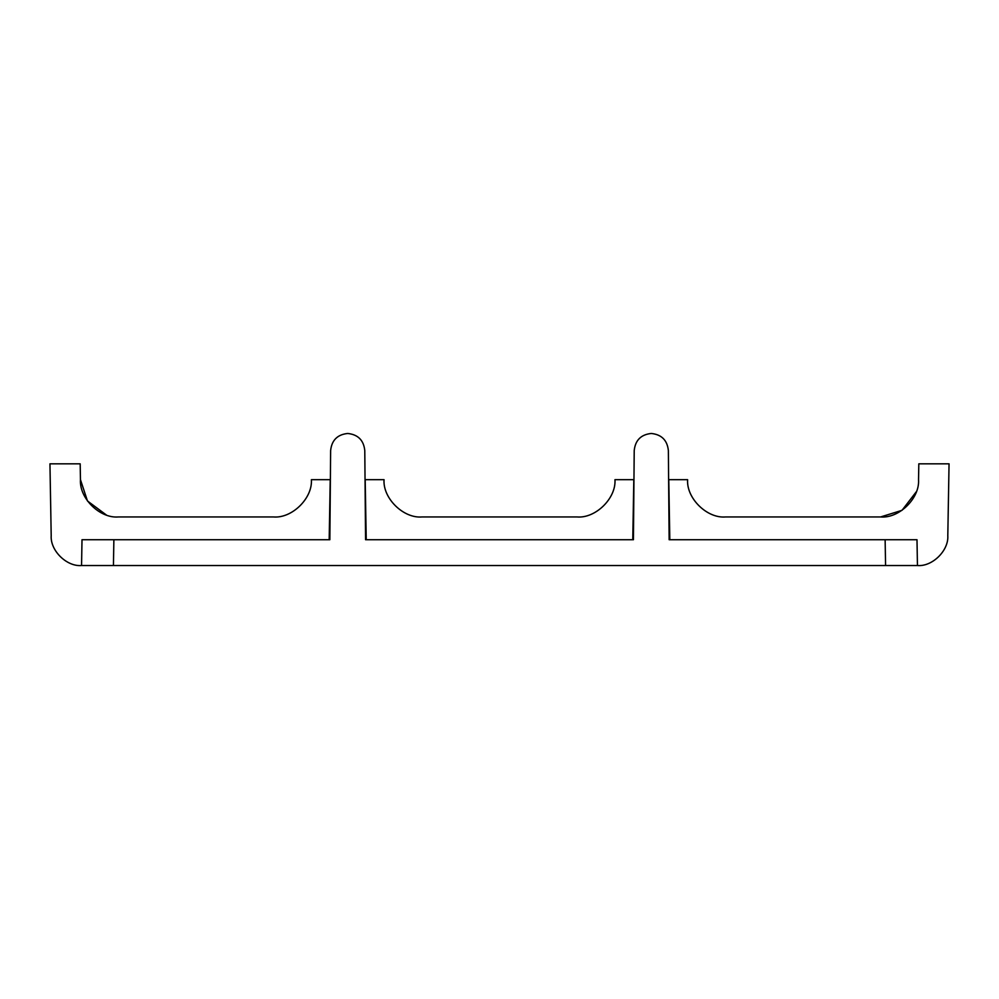 <?xml version="1.0" encoding="UTF-8"?>
<svg xmlns="http://www.w3.org/2000/svg" width="999" height="999" viewBox="0 0 999 999"><rect width="100%" height="100%" fill="white"/><g stroke="black" fill="none" stroke-linecap="round" stroke-linejoin="round"><path stroke-width="1.5" d="M917.444 565.534L916.995 539.722L669.143 539.722L668.368 450.549C667.282 440.247 661.588 434.553 651.286 433.466C640.996 434.553 635.302 440.247 634.215 450.549L633.428 539.722L365.572 539.722L364.785 450.549C363.698 440.247 358.004 434.553 347.714 433.466C337.412 434.553 331.718 440.247 330.632 450.549L329.857 539.722L82.005 539.722L81.556 565.534L917.444 565.534C932.304 566.833 948.838 550.574 947.801 535.701L949.05 463.836L918.818 463.836L918.543 479.67C919.842 498.264 899.162 518.581 880.594 516.958L725.561 516.958C706.98 518.581 686.313 498.264 687.612 479.67L668.768 479.67L669.817 539.722M885.126 539.722L885.576 565.534L905.531 565.534M93.469 565.534L113.436 565.534L113.874 539.722M81.556 565.534C66.696 566.833 50.162 550.574 51.199 535.701L49.95 463.836L80.182 463.836L80.457 479.67C79.158 498.264 99.838 518.581 118.406 516.958L273.439 516.958C292.02 518.581 312.687 498.264 311.388 479.67L330.232 479.67L329.183 539.722M366.233 539.722L365.184 479.67L384.041 479.67C382.729 498.264 403.409 518.581 421.978 516.958L577.022 516.958C595.591 518.581 616.271 498.264 614.959 479.67L633.816 479.67L632.767 539.722M106.344 514.985L87.462 500.974L80.457 479.67M916.358 491.695L902.01 510.327L880.594 516.958"/></g></svg>
